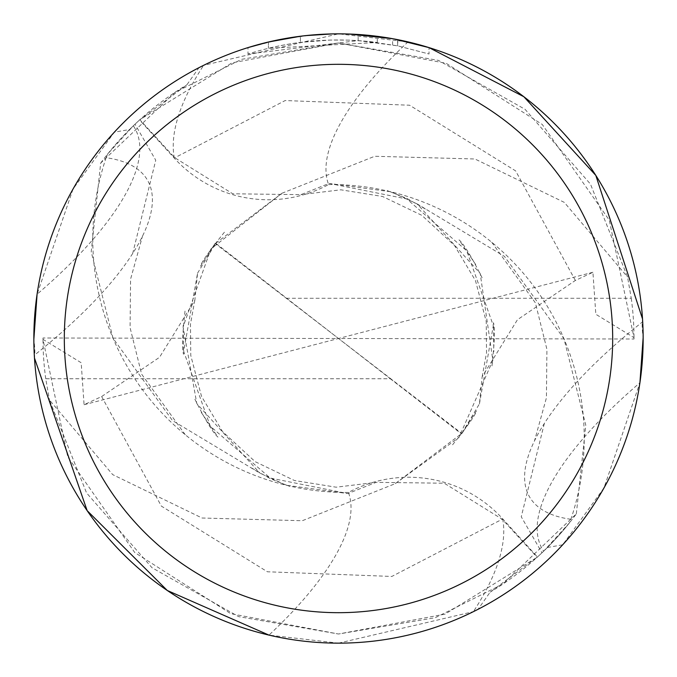 <?xml version="1.0" encoding="UTF-8"?>
<svg xmlns="http://www.w3.org/2000/svg" width="677" height="677" viewBox="0 0 677 677"><rect width="100%" height="100%" fill="white"/><g stroke="black" fill="none" stroke-linecap="round" stroke-linejoin="round"><path stroke-width="0.51" stroke-dasharray="3.38 2.54" d="M338.5 643.15L473.375 611.669L478.038 609.317L490.165 592.121L537.453 557.002L502.639 518.768A127.073 127.073 0 0 0 348.401 492.45A321.592 107.855 149.7 0 1 268.981 635.111L338.5 643.15M547.422 547.49L562.655 544.816A304.65 304.65 0 0 1 478.03 609.317A304.65 304.65 0 0 0 562.655 544.816L603.943 488.007L639.917 382.75A320.483 107.482 -30.3 0 0 543.648 551.196L547.422 547.49A295.51 295.51 0 0 1 490.165 592.121M643.15 337.578L642.524 318.952A253.545 28.519 78.2 0 1 642.371 321.998A39.951 4.494 -101.8 0 0 643.15 337.578M358.141 40.595L358.141 34.485L394.056 38.961L429.032 47.61L429.032 53.999L397.636 45.858L358.141 40.595L247.985 53.999C290.247 40.722 333.355 36.88 377.301 42.482L268.422 48.287A298.557 298.557 0 0 1 300.427 42.38L330.478 40.053L349.095 40.138L367.763 41.382L397.763 45.884L429.032 53.999L429.032 47.61L410.863 42.566M408.019 41.889L338.5 33.85L203.625 65.331L198.97 67.683L186.835 84.879L139.547 119.998L174.361 158.232A127.073 127.073 0 0 0 328.599 184.55A321.592 107.855 -30.3 0 1 408.019 41.889M377.301 42.482L377.301 36.33L344.576 33.909M345.651 33.935L351.634 34.138M392.618 44.894L392.618 38.699L394.056 38.961M349.095 34.036L330.672 33.952L311.302 35.069L279.313 39.655L247.985 47.61L247.985 53.999M348.807 34.028L376.014 36.169M274.634 40.62L268.422 42.016L268.422 48.287L268.422 42.016A304.65 304.65 0 0 1 300.427 36.236L300.427 42.38L300.427 36.236L308.704 35.314M305.572 35.636L304.142 35.796M300.427 36.245L316.167 34.671M321.016 34.358L339.862 33.85M397.636 45.858L397.636 39.647L397.636 45.858M289.883 37.751L292.642 37.32M313.747 34.857L314.881 34.764M324.808 34.163L332.331 33.909M114.345 132.184A304.65 304.65 0 0 1 198.97 67.683L198.97 67.683A304.65 304.65 0 0 0 114.345 132.184L73.057 188.993L37.083 294.25A320.483 107.482 149.7 0 0 133.352 125.804L129.578 129.51L114.345 132.184M33.85 339.422L34.476 358.048A253.545 28.519 -101.8 0 1 34.629 355.002A39.951 4.494 78.2 0 0 33.85 339.422M348.401 492.45A253.545 253.545 0 0 1 106.12 157.716A305.166 102.345 149.7 0 1 142.5 236.146A305.166 102.345 149.7 0 1 132.658 253.545A305.166 102.345 149.7 0 1 34.629 355.002M106.12 157.716A39.951 39.951 0 0 0 107.567 154.128L133.352 125.804M328.599 184.55A253.545 253.545 0 0 1 570.88 519.284A39.951 39.951 0 0 0 569.433 522.872A295.51 295.51 0 0 1 537.453 557.002M569.433 522.872L543.648 551.196M129.578 129.51A295.51 295.51 0 0 1 186.835 84.879M107.567 154.128A295.51 295.51 0 0 1 139.547 119.998M570.88 519.284A305.166 102.345 -30.3 0 1 534.5 440.854A305.166 102.345 -30.3 0 1 544.342 423.455A305.166 102.345 -30.3 0 1 642.371 321.998M197.557 273.169L215.735 243.255L286.709 298.269L631.26 298.269L627.545 277.011L590.471 184.11L525.073 109.335L438.451 60.405L338.5 42.989L446.168 63.308L542.26 124.475L609.258 220.118L634.01 337.662L595.819 314.263L592.925 272.272L575.348 280.464L517.473 319.696L482.151 376.776L479.443 403.83L461.773 433.458L395.114 483.716L302.297 520.723L202.059 518.015L112.704 474.628L49.455 399.989L86.563 492.941L152.02 567.741L238.651 616.629L338.5 634.01L435.235 617.72L502.757 584.149L576.322 513.894A295.502 295.502 0 0 1 537.14 557.281L445.06 614.124L338.5 634.01L230.832 613.692L134.74 552.525L67.742 456.882L42.989 339.338L81.181 362.737L84.075 404.728L101.652 396.536L159.527 357.304L194.849 300.224L197.557 273.169L183.687 351.388L210.285 426.205L270.25 478.047L347.851 493.584L376.099 482.346L444.239 483.217L502.199 519.234L537.14 557.281M634.01 337.662L634.01 338.999L338.5 338.5L461.773 433.458M631.26 298.269A295.51 295.51 0 0 1 634.01 338.999M576.322 513.894L585.791 425.215L563.975 338.754L504.475 256.414L417.269 203.98L480.179 273.415L492.856 360.426L458.998 437.435L395.097 483.75M479.443 403.839L493.313 325.612L466.715 250.795L406.75 198.953L329.149 183.416L300.901 194.654L232.761 193.783L174.801 157.766L139.86 119.719L231.94 62.876L338.5 42.989L241.638 59.322L175.106 92.275L100.678 163.106L91.209 251.785L113.025 338.246L172.525 420.586L259.731 473.02L286.193 485.231L347.851 493.584M417.269 203.98L390.807 191.769L329.149 183.416M215.735 243.255L281.886 193.284L374.703 156.277L474.941 158.985L564.296 202.372L627.545 277.011M281.894 193.284L210.919 248.992L183.069 326.881L196.829 403.61L259.731 473.02M592.917 272.272L338.5 338.5L390.29 378.731L45.74 378.731L49.455 399.989M390.29 378.731L461.265 433.745M100.678 163.106A295.502 295.502 0 0 1 139.86 119.719M42.989 339.338L42.989 338.001L338.5 338.5L215.227 243.542M45.74 378.731A295.51 295.51 0 0 1 42.989 338.001M84.083 404.728L338.5 338.5L286.709 298.269M502.639 518.768A444.019 148.915 149.7 0 1 473.375 611.669M174.361 158.232A444.019 148.915 -30.3 0 1 203.625 65.331M575.357 280.473L515.646 170.9L409.593 105.223L285.169 100.551L174.801 157.766M101.643 396.527L161.354 506.1L267.407 571.777L391.831 576.449L502.199 519.234M397.763 39.672L397.763 45.884M132.658 253.545L155.744 160.237L135.019 124.213M185.261 434.744L141.603 374.127L130.077 327.643L130.585 279.127L142.5 236.146M491.739 242.256L535.397 302.873L546.923 349.357L546.415 397.873L534.5 440.854M544.342 423.455L521.256 516.763L541.981 552.787M452.583 444.789C467.815 425.867 475.779 414.519 476.49 410.753L461.392 434.38M491.993 365.927C494.599 342.156 495.082 327.744 493.448 322.692L493.804 351.744M482.117 277.765C471.564 256.718 463.88 244.092 459.057 239.886L475.711 264.555M425.393 209.024L406.953 198.488L387.396 190.618M482.176 376.784L486.543 352.742L486.221 321.499L475.491 280.642L454.47 245.438L421.839 215.337L382.573 196.491L340.87 189.805L300.893 194.637M194.824 300.216L190.457 324.258L190.779 355.501L201.509 396.358L222.53 431.562L255.161 461.663L294.427 480.509L336.13 487.195L376.107 482.362M224.409 232.211C209.185 251.142 201.221 262.481 200.51 266.247L215.599 242.628M185.007 311.082C182.401 334.853 181.918 349.264 183.552 354.308L183.196 325.256M194.883 399.244C205.436 420.282 213.12 432.908 217.943 437.114L201.289 412.454M251.616 467.976L270.055 478.512L289.604 486.382"/><path stroke-width="1.02" d="M338.5 64.315A274.185 274.185 0 0 1 612.685 338.5A274.185 274.185 0 0 1 338.5 612.685A274.185 274.185 0 0 1 64.315 338.5A274.185 274.185 0 0 1 338.5 64.315M338.5 33.85A304.65 304.65 0 0 1 643.15 338.5A304.65 304.65 0 0 1 338.5 643.15A304.65 304.65 0 0 1 33.85 338.5A304.65 304.65 0 0 1 338.5 33.85M639.917 382.75L643.15 337.578M642.524 318.952L595.819 175.411L523.863 96.735L429.032 47.618L394.056 38.961M410.863 42.566L408.019 41.889M339.862 33.85L345.651 33.935M351.634 34.138L358.141 34.485M392.618 38.699L349.095 34.036M344.576 33.909L348.807 34.028M376.014 36.169L377.301 36.33M304.142 35.796L292.642 37.32M247.985 47.61L268.422 42.016L300.427 36.245M316.167 34.671L321.016 34.358M332.331 33.909L305.572 35.636M274.634 40.62L289.883 37.751M308.704 35.314L313.747 34.857M314.881 34.764L324.808 34.163M37.083 294.25L33.85 339.422M34.476 358.048L87.138 510.627L167.304 590.496L268.981 635.111"/></g></svg>
